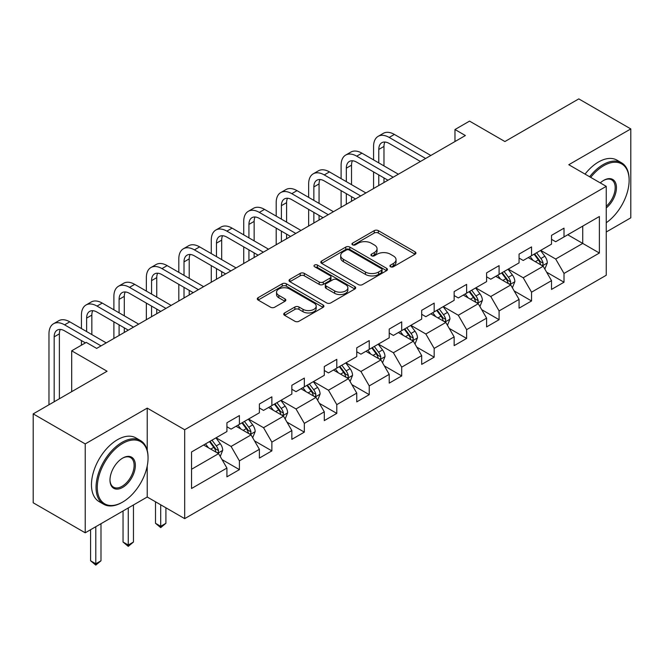 <?xml version="1.0" encoding="UTF-8"?>
<svg xmlns="http://www.w3.org/2000/svg" width="664" height="664" viewBox="0 0 664 664"><rect width="100%" height="100%" fill="white"/><g stroke="black" fill="none" stroke-linecap="round" stroke-linejoin="round"><path stroke-width="1" d="M390.532 266.754A2.025 1.17 0 0 0 393.387 266.754L415.091 254.221A2.888 1.668 0 0 0 415.938 253.042A2.888 1.668 0 0 0 415.091 251.863L378.322 230.64A2.888 1.668 0 0 0 374.239 230.64L352.542 243.173A2.025 1.17 0 0 0 351.945 243.995A2.025 1.17 0 0 0 352.542 244.817A2.025 1.17 0 0 0 355.398 244.817L358.203 243.198A9.246 5.337 0 0 1 371.276 243.198L374.338 244.966A9.246 5.337 0 0 1 377.052 248.743A9.246 5.337 0 0 1 374.338 252.511L371.533 254.138A2.025 1.17 0 0 0 370.944 254.959A2.025 1.17 0 0 0 371.533 255.789A2.025 1.17 0 0 0 374.396 255.789L377.202 254.163A9.246 5.337 0 0 1 390.274 254.163L393.337 255.93A9.246 5.337 0 0 1 396.043 259.707A9.246 5.337 0 0 1 393.337 263.483L390.532 265.102A2.025 1.17 0 0 0 389.934 265.924A2.025 1.17 0 0 0 390.532 266.754L390.532 265.102M284.574 312.952A2.888 1.668 0 0 0 283.736 314.13A2.888 1.668 0 0 0 284.574 315.309L294.891 321.26A2.888 1.668 0 0 0 298.974 321.26L323.077 307.349A2.888 1.668 0 0 0 323.924 306.17A2.888 1.668 0 0 0 323.077 304.992L286.317 283.76A2.888 1.668 0 0 0 282.225 283.76L258.13 297.679A2.888 1.668 0 0 0 257.283 298.858A2.888 1.668 0 0 0 258.13 300.037L270.588 307.224A2.888 1.668 0 0 0 274.672 307.224L284.989 301.273A2.888 1.668 0 0 0 285.835 300.095A2.888 1.668 0 0 0 284.989 298.916L278.805 295.347A7.727 4.457 0 0 1 276.548 292.193A7.727 4.457 0 0 1 281.312 288.076A7.727 4.457 0 0 1 289.736 289.039L313.939 303.016A7.727 4.457 0 0 1 316.197 306.17A7.727 4.457 0 0 1 311.433 310.287A7.727 4.457 0 0 1 303.008 309.324L298.974 306.992A2.888 1.668 0 0 0 294.891 306.992L284.574 312.952L284.574 315.309M606.249 232.002L630.8 217.825L630.8 128.924L578.784 98.894L504.914 141.54L469.539 121.114L454.973 129.53L465.381 135.531L96.662 348.409L86.262 342.4L71.695 350.808L71.695 391.652M147.225 450.316L147.225 408.111L85.216 443.917L33.2 413.879L107.07 371.234L71.695 350.808M147.225 408.111L184.683 429.741L606.249 186.352L606.249 275.253L184.683 518.634L184.683 429.741M630.8 128.924L568.791 164.722L606.249 186.352M358.411 284.59A2.888 1.668 0 0 0 362.494 284.59L386.597 270.671A2.888 1.668 0 0 0 387.444 269.493A2.888 1.668 0 0 0 386.597 268.314L349.837 247.091A2.888 1.668 0 0 0 345.745 247.091L321.65 261.002A2.888 1.668 0 0 0 320.803 262.18A2.888 1.668 0 0 0 321.65 263.359L358.411 284.59M315.408 267.194A2.025 1.17 0 0 1 317.458 267.476L317.458 265.069L354.833 286.649A2.888 1.668 0 0 1 355.68 287.827A2.888 1.668 0 0 1 354.833 289.006L330.738 302.925A2.888 1.668 0 0 1 326.655 302.925L289.886 281.702L289.886 279.345A2.888 1.668 0 0 0 289.039 280.523A2.888 1.668 0 0 0 289.886 281.702M289.886 279.345L300.203 273.385A2.888 1.668 0 0 1 304.286 273.385L319.193 281.993A2.888 1.668 0 0 0 323.285 281.993L330.124 278.042A2.888 1.668 0 0 0 330.971 276.863A2.888 1.668 0 0 0 330.124 275.684L314.603 266.721A2.025 1.17 0 0 1 314.006 265.899A2.025 1.17 0 0 1 315.259 264.82A2.025 1.17 0 0 1 317.458 265.069M85.216 443.917L85.216 532.81L33.2 502.781L33.2 413.879M222.033 459.596L239.405 469.622L239.405 460.857L259.383 449.32L259.383 458.094L271.866 450.881L271.866 442.116L291.845 430.579L291.845 439.352L304.328 432.139L304.328 423.375L324.298 411.838L324.298 420.611L336.789 413.398L336.789 404.633L356.759 393.096L356.759 401.869L369.242 394.657L369.242 385.892L389.22 374.355L389.22 383.128L401.703 375.924L401.703 367.151L421.681 355.613L421.681 364.387L434.165 357.182L434.165 348.409L454.143 336.88L454.143 345.645L466.626 338.441L466.626 329.668L486.604 318.139L486.604 326.904L499.087 319.699L499.087 310.926L519.065 299.398L519.065 308.162L531.549 300.958L531.549 292.185L551.518 280.656L551.518 289.421L564.01 282.217L564.01 273.443L599.376 253.025L599.376 216.506L582.735 226.117L582.735 243.414L599.376 253.025M239.405 469.622L226.922 476.835L226.922 468.062L191.547 488.488L191.547 451.96L226.922 431.542L226.922 422.769L239.405 415.564L239.405 424.329L259.383 412.8L259.383 404.027L271.866 396.823L271.866 405.588L291.845 394.059L291.845 385.286L304.328 378.082L304.328 386.855L324.298 375.318L324.298 366.545L336.789 359.34L336.789 368.113L356.759 356.576L356.759 347.811L369.242 340.599L369.242 349.372L389.22 337.835L389.22 329.07L401.703 321.857L401.703 330.63L421.681 319.093L421.681 310.329L434.165 303.116L434.165 311.889L454.143 300.352L454.143 291.587L466.626 284.375L466.626 293.148L486.604 281.619L486.604 272.846L499.087 265.633L499.087 274.406L519.065 262.878L519.065 254.104L531.549 246.9L531.549 255.665L551.518 244.136L551.518 235.363L564.01 228.159L564.01 236.923L599.376 216.506M236.077 426.255L251.058 434.903L231.08 446.44L216.099 437.792M226.922 426.736L231.08 429.135L239.405 424.329M231.08 446.44L239.405 460.857M251.058 434.903L259.383 449.32M268.538 407.513L283.52 416.162L263.542 427.699L248.56 419.05M259.383 407.995L263.542 410.393L271.866 405.588M263.542 427.699L271.866 442.116M283.52 416.162L291.845 430.579M300.999 388.772L315.981 397.421L296.003 408.958L281.021 400.309M291.845 389.253L296.003 391.66L304.328 386.855M296.003 408.958L304.328 423.375M315.981 397.421L324.298 411.838M333.452 370.031L348.442 378.679L328.464 390.216L313.483 381.568M324.298 370.512L328.464 372.919L336.789 368.113M328.464 390.216L336.789 404.633M348.442 378.679L356.759 393.096M365.914 351.289L380.895 359.938L360.925 371.475L345.944 362.826M356.759 351.771L360.925 354.178L369.242 349.372M360.925 371.475L369.242 385.892M380.895 359.938L389.22 374.355M398.375 332.548L413.357 341.205L393.387 352.733L378.397 344.085M389.22 333.029L393.387 335.436L401.703 330.63M393.387 352.733L401.703 367.151M413.357 341.205L421.681 355.613M430.836 313.815L445.818 322.463L425.84 333.992L410.858 325.343M421.681 314.288L425.84 316.695L434.165 311.889M425.84 333.992L434.165 348.409M445.818 322.463L454.143 336.88M463.298 295.073L478.279 303.722L458.301 315.251L443.32 306.602M454.143 295.546L458.301 297.953L466.626 293.148M458.301 315.251L466.626 329.668M478.279 303.722L486.604 318.139M495.759 276.332L510.74 284.981L490.762 296.509L475.781 287.861M486.604 276.813L490.762 279.212L499.087 274.406M490.762 296.509L499.087 310.926M510.74 284.981L519.065 299.398M528.22 257.591L543.202 266.239L523.224 277.768L508.242 269.119M519.065 258.072L523.224 260.471L531.549 255.665M523.224 277.768L531.549 292.185M543.202 266.239L551.518 280.656M567.753 234.766L582.735 243.414L555.685 259.026L540.703 250.378M551.518 239.331L555.685 241.729L564.01 236.923M555.685 259.026L564.01 273.443M85.216 532.81L147.225 497.012L184.683 518.634M454.973 129.53L454.973 141.54M191.547 469.265L218.597 453.645L203.616 444.996M218.597 453.645L226.922 468.062M546.63 272.182L564.01 282.217M514.168 290.923L531.549 300.958M481.715 309.665L499.087 319.699M449.254 328.406L466.626 338.441M416.793 347.147L434.165 357.182M384.332 365.889L401.703 375.924M351.87 384.63L369.242 394.657M319.409 403.372L336.789 413.398M286.948 422.113L304.328 432.139M254.495 440.854L271.866 450.881M147.225 497.012L147.225 466.012M391.337 267.036L393.337 265.882A9.246 5.337 0 0 0 396.043 262.114L396.043 259.707M377.052 248.743L377.052 251.141A9.246 5.337 0 0 1 374.338 254.918L372.338 256.072M415.05 254.246L378.322 233.039A2.888 1.668 0 0 0 374.239 233.039L353.348 245.107M386.556 270.696L349.837 249.49A2.888 1.668 0 0 0 345.745 249.49L321.683 263.384M381.493 270.323A2.025 1.17 0 0 0 382.082 269.493A2.025 1.17 0 0 0 381.493 268.671L349.222 250.037A2.025 1.17 0 0 0 346.359 250.037L343.396 251.747A9.246 5.337 0 0 0 340.69 255.524A9.246 5.337 0 0 0 343.396 259.292L365.457 272.032A9.246 5.337 0 0 0 378.53 272.032L381.493 270.323L381.493 272.721A2.025 1.17 0 0 0 382.082 271.9L382.082 269.493M340.69 255.524L340.69 257.923A9.246 5.337 0 0 0 343.396 261.699L343.396 259.292M381.493 272.721L378.53 274.431A9.246 5.337 0 0 1 365.457 274.431L343.396 261.699M289.927 281.719L300.203 275.792L300.203 273.385M330.971 276.863L330.971 279.27A2.888 1.668 0 0 1 330.124 280.449L323.285 284.399A2.888 1.668 0 0 1 319.193 284.399L304.286 275.792A2.888 1.668 0 0 0 300.203 275.792M317.458 267.476L354.8 289.031M334.664 290.923A7.727 4.457 0 0 0 343.089 291.894A7.727 4.457 0 0 0 347.861 287.769A7.727 4.457 0 0 0 345.595 284.615L337.071 279.693A2.888 1.668 0 0 0 332.979 279.693L326.14 283.644A2.888 1.668 0 0 0 325.294 284.823A2.888 1.668 0 0 0 326.14 286.001L334.664 290.923L334.664 293.33A7.727 4.457 0 0 0 343.089 294.293A7.727 4.457 0 0 0 347.861 290.176L347.861 287.769M325.294 284.823L325.294 287.23A2.888 1.668 0 0 0 326.14 288.408L326.14 286.001M334.664 293.33L326.14 288.408M316.197 306.17L316.197 308.569A7.727 4.457 0 0 1 311.433 312.694A7.727 4.457 0 0 1 303.008 311.723L298.974 309.399A2.888 1.668 0 0 0 294.891 309.399L284.615 315.325M276.548 292.193L276.548 294.6A7.727 4.457 0 0 0 278.805 297.754L278.805 295.347M284.947 301.298L278.805 297.754M323.036 307.366L286.317 286.167A2.888 1.668 0 0 0 282.225 286.167L258.163 300.062M544.845 269.086L547.319 262.853A7.802 4.499 -120 0 0 544.829 256.213L540.538 250.477M533.051 260.379L530.129 256.487M541.99 265.542L542.936 264.546L543.111 263.185A7.802 4.499 -120 0 0 540.878 258.495L536.578 252.76M534.628 253.889L539.392 260.246A3.976 2.291 60 0 1 540.114 261.45L543.111 263.185M534.088 254.204L538.38 259.931A7.802 4.499 60 0 1 540.612 264.621M373.575 159.899L373.575 146.445A22.07 12.74 60 0 1 378.148 136.336L383.344 133.331A22.07 12.74 60 0 1 394.383 134.427L430.836 155.476M378.148 136.336A22.07 12.74 60 0 1 389.179 137.431L425.632 158.48M420.436 161.485L389.179 143.441A14.716 8.491 -120 0 0 381.825 142.71A14.716 8.491 -120 0 0 378.779 149.441L378.779 162.896M384.896 142.03A14.716 8.491 -120 0 0 383.975 146.445L383.975 165.9M378.779 174.914L378.779 185.53M383.975 177.919L383.975 182.525M373.575 188.535L373.575 171.91M606.249 222.731A35.898 20.725 120 0 0 629.132 180.342A35.898 20.725 120 0 0 603.75 165.685A35.898 20.725 120 0 0 590.711 177.379M589.632 176.757A36.786 21.24 -60 0 1 603.128 164.606A36.786 21.24 -60 0 1 621.521 162.788A36.786 21.24 -60 0 1 629.132 179.62L629.132 180.342M600.281 182.907A17.953 10.367 -60 0 1 603.75 180.342L603.75 180.342A17.953 10.367 -60 0 1 616.383 186.26A17.953 10.367 -60 0 1 606.249 207.932M585.05 174.109A36.786 21.24 -60 0 1 598.546 161.966A36.786 21.24 -60 0 1 616.939 160.14L621.521 162.788M606.249 206.297A17.065 9.852 120 0 0 614.781 191.514A17.065 9.852 120 0 0 611.66 179.861A17.065 9.852 120 0 0 603.435 180.533M122.052 502.416L122.674 502.059A35.898 20.725 120 0 0 148.055 458.094A35.898 20.725 120 0 0 122.674 443.436A35.898 20.725 120 0 0 97.284 487.401A35.898 20.725 120 0 0 122.674 502.059L122.052 502.416A36.786 21.24 -60 0 1 103.659 504.242A36.786 21.24 -60 0 1 98.023 474.768A36.786 21.24 -60 0 1 122.052 442.349A36.786 21.24 -60 0 1 140.444 440.531A36.786 21.24 -60 0 1 148.055 457.371L148.055 458.094M122.674 487.401A17.953 10.367 -60 0 1 109.983 480.072A17.953 10.367 -60 0 1 122.674 458.094L122.674 458.094A17.953 10.367 -60 0 1 135.365 465.414A17.953 10.367 -60 0 1 122.674 487.401M109.983 479.707A17.065 9.852 120 0 0 113.519 487.168A17.065 9.852 120 0 0 122.052 486.322A17.065 9.852 120 0 0 133.198 471.282A17.065 9.852 120 0 0 130.584 457.604A17.065 9.852 120 0 0 122.359 458.276M103.659 504.242L99.077 501.602A36.786 21.24 -60 0 1 93.441 472.121A36.786 21.24 -60 0 1 117.47 439.709A36.786 21.24 -60 0 1 135.863 437.891L140.444 440.531M512.384 287.827L514.857 281.594A7.802 4.499 -120 0 0 512.367 274.954L508.076 269.219M500.59 279.121L497.668 275.228M509.529 284.283L510.475 283.287L510.649 281.926A7.802 4.499 -120 0 0 508.416 277.237L504.125 271.501M502.167 272.63L506.931 278.988A3.976 2.291 60 0 1 507.653 280.191L510.649 281.926M501.627 272.945L505.918 278.673A7.802 4.499 60 0 1 508.151 283.362M479.923 306.569L482.396 300.336A7.802 4.499 -120 0 0 479.906 293.695L475.615 287.96M468.128 297.862L465.207 293.961M477.076 303.025L478.014 302.029L478.188 300.667A7.802 4.499 -120 0 0 475.955 295.978L471.664 290.243M469.705 291.371L474.469 297.729A3.976 2.291 60 0 1 475.192 298.933L478.188 300.667M469.166 291.679L473.457 297.414A7.802 4.499 60 0 1 475.69 302.103M341.113 178.641L341.113 165.187A22.07 12.74 60 0 1 345.687 155.077L350.891 152.073A22.07 12.74 60 0 1 361.921 153.168L398.375 174.217M345.687 155.077A22.07 12.74 60 0 1 356.717 156.173L393.171 177.222M387.975 180.226L356.717 162.182A14.716 8.491 -120 0 0 349.364 161.452A14.716 8.491 -120 0 0 346.317 168.183L346.317 181.637M352.443 160.771A14.716 8.491 -120 0 0 351.522 165.187L351.522 184.642M346.317 193.656L346.317 204.271M351.522 196.66L351.522 201.267M341.113 207.276L341.113 190.651M308.652 197.374L308.652 183.92A22.07 12.74 60 0 1 313.225 173.819L318.429 170.814A22.07 12.74 60 0 1 329.46 171.91L365.914 192.958M313.225 173.819A22.07 12.74 60 0 1 324.256 174.914L360.718 195.963M355.514 198.959L324.256 180.923A14.716 8.491 -120 0 0 316.902 180.193A14.716 8.491 -120 0 0 313.856 186.924L313.856 200.379M319.982 179.512A14.716 8.491 -120 0 0 319.06 183.92L319.06 203.383M313.856 212.397L313.856 223.013M319.06 215.402L319.06 220.008M308.652 226.017L308.652 209.392M447.461 325.31L449.935 319.069A7.802 4.499 -120 0 0 447.453 312.429L443.154 306.702M435.667 316.603L432.754 312.702M444.614 321.766L445.561 320.762L445.727 319.409A7.802 4.499 -120 0 0 443.494 314.711L439.203 308.984M437.244 310.113L442.008 316.471A3.976 2.291 60 0 1 442.73 317.674L445.727 319.409M436.704 310.42L440.996 316.155A7.802 4.499 60 0 1 443.228 320.845M415 344.052L417.473 337.81A7.802 4.499 -120 0 0 414.992 331.17L410.692 325.443M403.206 335.337L400.292 331.444M412.153 340.507L413.099 339.503L413.265 338.142A7.802 4.499 -120 0 0 411.033 333.452L406.741 327.726M404.791 328.854L409.555 335.212A3.976 2.291 60 0 1 410.277 336.416L413.265 338.142M404.243 329.161L408.543 334.897A7.802 4.499 60 0 1 410.767 339.586M382.539 362.793L385.02 356.551A7.802 4.499 -120 0 0 382.53 349.911L378.231 344.184M370.744 354.078L367.831 350.185M379.692 359.249L380.638 358.245L380.804 356.883A7.802 4.499 -120 0 0 378.571 352.194L374.28 346.467M372.33 347.587L377.094 353.953A3.976 2.291 60 0 1 377.816 355.157L380.804 356.883M371.782 347.903L376.081 353.638A7.802 4.499 60 0 1 378.314 358.328M276.191 216.115L276.191 202.661A22.07 12.74 60 0 1 280.764 192.56L285.968 189.555A22.07 12.74 60 0 1 296.999 190.651L333.452 211.7M280.764 192.56A22.07 12.74 60 0 1 291.803 193.656L328.257 214.704M323.053 217.701L291.803 199.656A14.716 8.491 -120 0 0 284.441 198.934A14.716 8.491 -120 0 0 281.395 205.666L281.395 219.12M287.52 198.254A14.716 8.491 -120 0 0 286.599 202.661L286.599 222.125M281.395 231.138L281.395 241.754M286.599 234.135L286.599 238.749M276.191 244.759L276.191 228.134M243.729 234.857L243.729 221.403A22.07 12.74 60 0 1 248.303 211.301L253.507 208.297A22.07 12.74 60 0 1 264.538 209.392L300.999 230.441M248.303 211.301A22.07 12.74 60 0 1 259.342 212.397L295.795 233.438M290.591 236.442L259.342 218.398A14.716 8.491 -120 0 0 251.98 217.676A14.716 8.491 -120 0 0 248.934 224.407L248.934 237.861M255.059 216.995A14.716 8.491 -120 0 0 254.138 221.403L254.138 240.866M248.934 249.88L248.934 260.495M254.138 252.876L254.138 257.491M243.729 263.5L243.729 246.875M211.276 253.598L211.276 240.144A22.07 12.74 60 0 1 215.841 230.043L221.046 227.038A22.07 12.74 60 0 1 232.085 228.134L268.538 249.183M215.841 230.043A22.07 12.74 60 0 1 226.881 231.138L263.334 252.179M258.13 255.183L226.881 237.139A14.716 8.491 -120 0 0 219.518 236.417A14.716 8.491 -120 0 0 216.472 243.148L216.472 256.603M222.598 235.737A14.716 8.491 -120 0 0 221.676 240.144L221.676 259.607M216.472 268.613L216.472 279.237M221.676 271.618L221.676 276.232M211.276 282.241L211.276 265.617M178.815 272.34L178.815 258.885A22.07 12.74 60 0 1 183.38 248.784L188.584 245.78A22.07 12.74 60 0 1 199.623 246.875L236.077 267.916M183.38 248.784A22.07 12.74 60 0 1 194.419 249.88L230.873 270.92M225.669 273.925L194.419 255.881A14.716 8.491 -120 0 0 187.065 255.15A14.716 8.491 -120 0 0 184.011 261.89L184.011 275.344M190.136 254.478A14.716 8.491 -120 0 0 189.215 258.885L189.215 278.349M184.011 287.354L184.011 297.978M189.215 290.359L189.215 294.974M178.815 300.983L178.815 284.358M146.354 291.081L146.354 277.627A22.07 12.74 60 0 1 150.927 267.526L156.123 264.521A22.07 12.74 60 0 1 167.162 265.617L203.616 286.657M150.927 267.526A22.07 12.74 60 0 1 161.958 268.613L198.411 289.662M193.216 292.666L161.958 274.622A14.716 8.491 -120 0 0 154.604 273.892A14.716 8.491 -120 0 0 151.558 280.631L151.558 294.086M157.675 273.219A14.716 8.491 -120 0 0 156.754 277.627L156.754 297.09M151.558 306.096L151.558 316.72M156.754 309.1L156.754 313.715M146.354 319.724L146.354 303.091M113.893 309.822L113.893 296.368A22.07 12.74 60 0 1 118.466 286.267L123.662 283.262A22.07 12.74 60 0 1 134.701 284.358L171.154 305.398M118.466 286.267A22.07 12.74 60 0 1 129.497 287.354L165.95 308.403M160.754 311.408L129.497 293.363A14.716 8.491 -120 0 0 122.143 292.633A14.716 8.491 -120 0 0 119.097 299.373L119.097 312.827M125.222 291.952A14.716 8.491 -120 0 0 124.292 296.368L124.292 315.832M119.097 324.837L119.097 335.461M124.292 327.842L124.292 332.457M113.893 338.457L113.893 321.832M81.431 328.564L81.431 315.109A22.07 12.74 60 0 1 86.005 305.008L91.209 302.004A22.07 12.74 60 0 1 102.239 303.091L138.693 324.14M86.005 305.008A22.07 12.74 60 0 1 97.035 306.096L133.497 327.144M128.293 330.149L97.035 312.105A14.716 8.491 -120 0 0 89.681 311.374A14.716 8.491 -120 0 0 86.635 318.114L86.635 331.568M92.761 310.694A14.716 8.491 -120 0 0 91.84 315.109L91.84 334.573M81.431 345.189L81.431 340.574M350.086 381.526L352.559 375.293A7.802 4.499 -120 0 0 350.069 368.653L345.778 362.917M338.291 372.819L335.37 368.927M347.231 377.982L348.177 376.986L348.351 375.625A7.802 4.499 -120 0 0 346.118 370.935L341.819 365.2M339.868 366.329L344.633 372.695A3.976 2.291 60 0 1 345.355 373.898L348.351 375.625M339.321 366.644L343.62 372.379A7.802 4.499 60 0 1 345.853 377.069M317.624 400.267L320.098 394.034A7.802 4.499 -120 0 0 317.608 387.394L313.317 381.659M305.83 391.561L302.909 387.668M314.769 396.723L315.715 395.727L315.89 394.366A7.802 4.499 -120 0 0 313.657 389.677L309.358 383.941M307.407 385.07L312.171 391.436A3.976 2.291 60 0 1 312.893 392.64L315.89 394.366M306.868 385.386L311.159 391.121A7.802 4.499 60 0 1 313.391 395.81M285.163 419.009L287.637 412.776A7.802 4.499 -120 0 0 285.147 406.136L280.855 400.4M273.369 410.302L270.447 406.409M282.308 415.465L283.254 414.469L283.428 413.108A7.802 4.499 -120 0 0 281.196 408.418L276.896 402.683M274.946 403.812L279.71 410.169A3.976 2.291 60 0 1 280.432 411.381L283.428 413.108M274.406 404.127L278.697 409.862A7.802 4.499 60 0 1 280.93 414.552M160.713 504.798L160.713 526.303L165.909 523.298L165.909 507.802M165.909 523.298L160.713 527.623L155.509 523.298L155.509 501.793M155.509 523.298L160.713 526.303L160.713 527.623M252.702 437.75L255.175 431.517A7.802 4.499 -120 0 0 252.685 424.877L248.394 419.142M240.907 429.044L237.986 425.151M249.855 434.206L250.793 433.21L250.967 431.849A7.802 4.499 -120 0 0 248.734 427.159L244.443 421.424M242.484 422.553L247.249 428.911A3.976 2.291 60 0 1 247.971 430.123L250.967 431.849M241.945 422.868L246.236 428.604A7.802 4.499 60 0 1 248.469 433.293M128.252 507.968L128.252 545.044L133.456 542.04L133.456 504.964M133.456 542.04L128.252 546.364L123.047 542.04L123.047 510.973M123.047 542.04L128.252 545.044L128.252 546.364M220.24 456.492L222.714 450.258A7.802 4.499 -120 0 0 220.232 443.618L215.933 437.883M208.446 447.785L205.533 443.892M217.394 452.948L218.34 451.952L218.506 450.59A7.802 4.499 -120 0 0 216.273 445.901L211.982 440.166M210.023 441.294L214.787 447.652A3.976 2.291 60 0 1 215.509 448.864L218.506 450.59M209.484 441.61L213.775 447.345A7.802 4.499 60 0 1 216.007 452.035M95.79 526.71L95.79 563.786L100.994 560.781L100.994 523.705M100.994 560.781L95.79 565.106L90.586 560.781L90.586 529.714M90.586 560.781L95.79 563.786L95.79 565.106M48.97 404.774L48.97 333.851A22.07 12.74 60 0 1 53.543 323.741L58.747 320.745A22.07 12.74 60 0 1 69.778 321.832L106.232 342.881M53.543 323.741A22.07 12.74 60 0 1 64.582 324.837L101.036 345.886M85.424 342.881L64.582 330.846A14.716 8.491 -120 0 0 57.22 330.116A14.716 8.491 -120 0 0 54.174 336.856L54.174 401.77M60.3 329.435A14.716 8.491 -120 0 0 59.378 333.851L59.378 398.765M393.337 265.882L393.337 263.483M371.533 255.789L371.533 254.138M374.338 254.918L374.338 252.511M352.542 244.817L352.542 243.173M374.239 233.039L374.239 230.64M378.322 233.039L378.322 230.64M415.091 254.221L415.091 251.863M321.65 263.359L321.65 261.002M345.745 249.49L345.745 247.091M349.837 249.49L349.837 247.091M386.597 270.671L386.597 268.314M365.457 274.431L365.457 272.032M378.53 274.431L378.53 272.032M304.286 275.792L304.286 273.385M319.193 284.399L319.193 281.993M323.285 284.399L323.285 281.993M330.124 280.449L330.124 278.042M354.833 289.006L354.833 286.649M294.891 309.399L294.891 306.992M298.974 309.399L298.974 306.992M303.008 311.723L303.008 309.324M284.989 301.273L284.989 298.916M258.13 300.037L258.13 297.679M282.225 286.167L282.225 283.76M286.317 286.167L286.317 283.76M323.077 307.349L323.077 304.992M542.43 265.791L547.269 263.002M540.878 258.495L544.829 256.213M535.333 261.699L538.38 259.931M394.383 134.427L389.179 137.431M383.975 146.445L378.779 149.441M509.969 284.532L514.808 281.743M508.416 277.237L512.367 274.954M502.872 280.432L505.918 278.673M477.507 303.274L482.346 300.485M475.955 295.978L479.906 293.695M470.411 299.173L473.457 297.414M361.921 153.168L356.717 156.173M351.522 165.187L346.317 168.183M329.46 171.91L324.256 174.914M319.06 183.92L313.856 186.924M445.046 322.015L449.885 319.226M443.494 314.711L447.453 312.429M437.949 317.915L440.996 316.155M412.585 340.757L417.424 337.968M411.033 333.452L414.992 331.17M405.488 336.656L408.543 334.897M380.132 359.498L384.962 356.701M378.571 352.194L382.53 349.911M373.027 355.398L376.081 353.638M296.999 190.651L291.803 193.656M286.599 202.661L281.395 205.666M264.538 209.392L259.342 212.397M254.138 221.403L248.934 224.407M232.085 228.134L226.881 231.138M221.676 240.144L216.472 243.148M199.623 246.875L194.419 249.88M189.215 258.885L184.011 261.89M167.162 265.617L161.958 268.613M156.754 277.627L151.558 280.631M134.701 284.358L129.497 287.354M124.292 296.368L119.097 299.373M102.239 303.091L97.035 306.096M91.84 315.109L86.635 318.114M347.67 378.239L352.509 375.442M346.118 370.935L350.069 368.653M340.566 374.139L343.62 372.379M315.209 396.981L320.048 394.184M313.657 389.677L317.608 387.394M308.104 392.88L311.159 391.121M282.748 415.722L287.587 412.925M281.196 408.418L285.147 406.136M275.651 411.622L278.697 409.862M250.286 434.464L255.125 431.666M248.734 427.159L252.685 424.877M243.19 430.363L246.236 428.604M217.825 453.205L222.664 450.408M216.273 445.901L220.232 443.618M210.729 449.105L213.775 447.345M69.778 321.832L64.582 324.837M59.378 333.851L54.174 336.856"/></g></svg>

